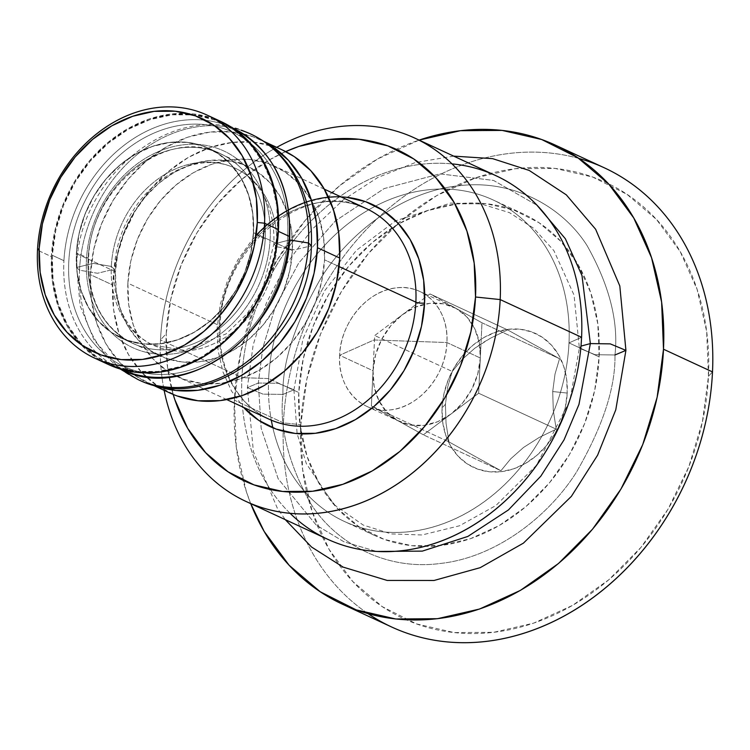 <?xml version="1.0" encoding="UTF-8"?>
<svg xmlns="http://www.w3.org/2000/svg" width="750" height="750" viewBox="0 0 750 750"><rect width="100%" height="100%" fill="white"/><g stroke="black" fill="none" stroke-linecap="round" stroke-linejoin="round"><path stroke-width="0.56" stroke-dasharray="3.75 2.81" d="M446.906 342.534A63.253 51.431 114.9 0 1 371.822 408.281A63.253 51.431 114.9 0 1 366.675 406.303A63.253 51.431 114.9 0 1 339.628 355.275L373.041 370.753A63.253 51.431 -65.1 0 0 397.369 420.394A63.253 51.431 -65.1 0 0 400.087 421.781A63.253 51.431 -65.1 0 0 451.003 414.028A63.253 51.431 -65.1 0 0 480.319 358.012L446.906 342.534L373.978 339.966L339.628 355.275C337.359 387.956 361.688 414.15 390.394 409.903C419.016 407.344 446.1 375.038 446.906 342.534C449.175 309.853 424.847 283.659 396.141 287.897C367.528 290.466 340.434 322.762 339.628 355.275L373.978 339.966L446.906 342.534L480.319 358.012L478.65 393.234L423.356 434.822L371.381 405.966L373.041 370.753L374.128 386.325L378.788 400.397L386.719 412.022L397.369 420.394L410.016 424.95L423.806 425.381L437.784 421.659L451.003 414.028L462.572 403.012L471.694 389.363L477.741 374.016L480.319 358.012L479.231 342.441L474.572 328.359L466.641 316.744L455.991 308.363L481.978 322.791L478.65 393.234L423.356 434.822L371.381 405.966L374.709 335.531L430.003 293.944L455.991 308.363L443.344 303.806L429.553 303.375L415.575 307.106L402.356 314.738L390.787 325.753L381.666 339.394L375.619 354.741L373.041 370.753L374.709 335.531L430.003 293.944L507.562 329.869L559.538 358.716L555.009 374.081L552.712 391.547L553.294 410.353L556.219 429.159L539.194 437.456L523.5 447.488L510.675 458.859L500.925 470.747L448.95 441.9L446.025 423.084L445.434 404.288L442.069 407.925A73.8 60.009 -65.1 0 0 501.281 471.666A73.8 60.009 -65.1 0 0 567.216 393.066L552.712 391.547L567.216 393.066L565.359 407.091L561.169 420.863L554.803 433.856L546.516 445.566L536.616 455.541L525.487 463.406L513.562 468.844L501.281 471.666L489.141 471.75L477.591 469.088L467.091 463.8L458.025 456.075L450.75 446.212L445.547 434.597L442.613 421.669L442.069 407.925L443.925 393.9L448.116 380.128L454.481 367.134L462.769 355.425L472.669 345.45L483.797 337.584L495.722 332.147L507.994 329.325L520.144 329.241L531.684 331.903L542.194 337.191L551.259 344.916L558.534 354.778L563.738 366.394L566.672 379.322L567.216 393.066A73.8 60.009 -65.1 0 0 507.994 329.325A73.8 60.009 -65.1 0 0 442.069 407.925L445.434 404.288L447.741 386.822L452.269 371.456L461.878 359.728L474.647 348.347L482.194 343.116L490.322 338.287L507.562 329.869L490.322 338.287L474.647 348.347L461.878 359.728L452.269 371.456L374.709 335.531L452.269 371.456L447.741 386.822L445.434 404.288L446.025 423.084L448.95 441.9L371.381 405.966L448.95 441.9L500.925 470.747L423.356 434.822L500.925 470.747L510.675 458.859L523.5 447.488L539.194 437.456L556.219 429.159L478.65 393.234L556.219 429.159L553.294 410.353L552.712 391.547L555.009 374.081L559.538 358.716L481.978 322.791L480.319 358.012A63.253 51.431 -65.1 0 0 455.991 308.363L481.978 322.791L559.538 358.716L507.562 329.869L430.003 293.944L455.991 308.363A63.253 51.431 -65.1 0 0 453.272 306.984A63.253 51.431 -65.1 0 0 402.356 314.738A63.253 51.431 -65.1 0 0 373.041 370.753L339.628 355.275A63.253 51.431 114.9 0 1 419.859 291.506A63.253 51.431 114.9 0 1 424.688 294.141A63.253 51.431 114.9 0 1 446.906 342.534M358.125 205.369A115.969 94.294 -65.1 0 0 219.206 325.5A115.969 94.294 -65.1 0 0 268.791 419.053C251.194 410.747 237.975 396.881 229.125 377.456C222.338 362.053 219.347 345.047 220.153 326.438C220.734 246.319 308.484 177.188 366.281 208.594A115.969 94.294 -65.1 0 0 219.206 325.5L127.875 283.191A115.969 94.294 114.9 0 1 274.95 166.284A115.969 94.294 114.9 0 1 324.534 259.838L339.084 266.578L324.534 259.838L321.619 281.878L315.038 303.525L305.034 323.944L292.003 342.338L276.45 358.022L258.966 370.369L240.216 378.928L220.931 383.353L201.853 383.484L183.703 379.312L167.194 370.997L152.944 358.856L141.516 343.359L133.341 325.106L128.737 304.791L127.875 283.191L130.791 261.15L137.381 239.503L147.375 219.094L160.406 200.691L175.959 185.016L193.453 172.659L212.194 164.109L231.478 159.675L250.566 159.553L268.706 163.725L285.225 172.041L299.466 184.181L310.894 199.669L319.069 217.931L323.672 238.247L324.534 259.838A115.969 94.294 114.9 0 1 177.459 376.744A115.969 94.294 114.9 0 1 127.875 283.191L219.206 325.5A115.969 94.294 -65.1 0 0 276.938 422.278M282.488 150.028A133.894 108.872 -65.1 0 0 112.678 285L90.403 274.678A133.894 108.872 114.9 0 1 260.212 139.706A133.894 108.872 114.9 0 1 264.441 141.806L253.003 136.744L232.05 131.925L210.019 132.075L187.753 137.184L166.116 147.066L145.922 161.325L127.959 179.428L112.922 200.672L101.372 224.241L93.769 249.234L90.403 274.678L112.678 285A133.894 108.872 -65.1 0 0 169.931 393.009M115.434 271.706L76.453 253.65A104.372 84.862 114.9 0 1 208.819 148.434A104.372 84.862 114.9 0 1 253.444 232.631L292.425 250.687A104.372 84.862 -65.1 0 0 247.8 166.491A104.372 84.862 -65.1 0 0 115.434 271.706A104.372 84.862 -65.1 0 0 160.059 355.903A104.372 84.862 -65.1 0 0 292.425 250.687L253.444 232.631L250.819 252.469L244.894 271.95L235.894 290.325L224.175 306.881L210.169 320.991L194.428 332.109L177.562 339.806L160.2 343.791L143.025 343.912L126.694 340.153L111.834 332.672L99.019 321.75L88.725 307.8L81.375 291.366L77.222 273.084L76.453 253.65L79.078 233.812L85.003 214.331L94.003 195.956L105.731 179.4L119.728 165.291L135.469 154.172L152.344 146.475L169.697 142.491L186.872 142.369L203.203 146.128L218.062 153.609L230.887 164.541L241.172 178.481L248.531 194.916L252.675 213.197L253.444 232.631A104.372 84.862 114.9 0 1 121.078 337.847A104.372 84.862 114.9 0 1 76.453 253.65L115.434 271.706L116.203 291.141L120.356 309.422L127.706 325.856L138 339.806L150.816 350.728L165.675 358.209L182.006 361.969L199.181 361.847L216.544 357.863L233.409 350.166L249.15 339.047L263.156 324.938L274.875 308.381L283.875 290.006L289.8 270.525L292.425 250.687L291.656 231.253L287.512 212.972L280.153 196.537L269.869 182.597L257.044 171.666L242.184 164.184L225.853 160.425L208.678 160.547L191.325 164.531L174.45 172.228L158.709 183.347L144.713 197.456L132.984 214.012L123.984 232.387L118.059 251.869L115.434 271.706M221.231 121.65A133.894 108.872 -65.1 0 0 51.422 256.622L37.5 250.172L51.422 256.622A133.894 108.872 -65.1 0 0 108.675 364.631M604.312 167.812A253.022 205.734 -65.1 0 0 283.416 422.878L300.825 424.697A240.375 195.45 -65.1 0 0 493.706 632.306A240.375 195.45 -65.1 0 0 708.459 376.284L712.5 371.916L708.459 376.284A240.375 195.45 -65.1 0 0 515.578 168.684A240.375 195.45 -65.1 0 0 300.825 424.697L283.416 422.878A253.022 205.734 114.9 0 1 578.888 158.447M368.034 613.659A253.022 205.734 114.9 0 1 283.416 422.878L234.412 400.181A253.022 205.734 114.9 0 1 419.1 140.109L377.484 159.019L339.328 185.972L305.391 220.172L276.966 260.316L255.15 304.856L240.778 352.087L234.412 400.181L283.416 422.878A253.022 205.734 -65.1 0 0 391.613 626.991M495.938 175.706A200.316 162.872 -65.1 0 0 241.903 377.634L268.641 378.572L298.772 392.531L268.641 378.572A177.122 144.019 114.9 0 1 375.6 206.034A177.122 144.019 114.9 0 1 493.266 200.025A177.122 144.019 114.9 0 1 568.997 342.9L599.138 356.859A177.122 144.019 -65.1 0 0 523.397 213.984A177.122 144.019 -65.1 0 0 398.681 223.866A177.122 144.019 -65.1 0 0 298.772 392.531A177.122 144.019 -65.1 0 0 301.388 433.894A177.122 144.019 -65.1 0 0 374.513 535.416A177.122 144.019 -65.1 0 0 599.138 356.859L568.997 342.9A177.122 144.019 -65.1 0 0 375.6 206.034A177.122 144.019 -65.1 0 0 268.641 378.572L241.903 377.634A200.316 162.872 114.9 0 1 451.978 163.875M581.587 337.294L568.997 342.9L581.587 337.294M290.1 513.337A200.316 162.872 114.9 0 1 241.903 377.634L160.5 339.928A200.316 162.872 114.9 0 1 276.694 147.347A200.316 162.872 -65.1 0 0 160.5 339.928L166.228 333.731A182.391 148.303 114.9 0 1 285.694 151.584L269.353 159.9L241.856 179.325L217.387 203.981L196.894 232.922L181.172 265.031L170.812 299.072L166.228 333.731L160.5 339.928A200.316 162.872 -65.1 0 0 164.138 390.328A200.316 162.872 114.9 0 1 160.5 339.928L241.903 377.634A200.316 162.872 -65.1 0 0 327.553 539.222M173.194 394.444L167.578 367.697L166.228 333.731A182.391 148.303 114.9 0 0 173.194 394.444M340.969 196.875L326.438 197.428L306.103 202.097L286.331 211.125L267.891 224.147L251.484 240.684L237.741 260.081L227.203 281.616L220.256 304.434L217.181 327.684L218.091 350.456L222.947 371.878L231.562 391.134L243.619 407.475M268.641 378.572A177.122 144.019 -65.1 0 0 271.294 420.159A177.122 144.019 114.9 0 1 268.641 378.572M272.869 427.819A177.122 144.019 -65.1 0 0 433.087 527.025A177.122 144.019 -65.1 0 0 568.997 342.9A177.122 144.019 114.9 0 1 344.372 521.456A177.122 144.019 114.9 0 1 272.869 427.819M250.706 503.625L246.337 491.616L236.287 447.291L234.412 400.181A253.022 205.734 114.9 0 0 250.706 503.625M298.772 392.531L300.094 425.512L307.125 456.544L319.613 484.425L337.069 508.088L358.819 526.631L384.047 539.325L411.759 545.7L440.897 545.503L470.353 538.744L498.984 525.675L525.694 506.812L549.45 482.869L569.344 454.762L584.616 423.581L594.675 390.525L599.138 356.859L597.816 323.888L590.784 292.856L578.297 264.975L560.841 241.312L539.091 222.769L513.872 210.066L486.15 203.691L457.013 203.897L427.556 210.656L398.925 223.716L372.216 242.587L348.459 266.531L328.566 294.637L313.294 325.809L303.234 358.866L298.772 392.531M708.459 376.284L706.669 331.528L697.125 289.425L680.184 251.578L656.494 219.469L626.962 194.306L592.734 177.066L555.122 168.422L515.578 168.684L475.603 177.863L436.744 195.591L400.5 221.203L368.25 253.697L341.25 291.834L320.522 334.144L306.881 379.012L300.825 424.697L302.616 469.462L312.159 511.566L329.1 549.403L352.791 581.522L382.322 606.684L416.55 623.916L454.163 632.569L493.706 632.306L533.681 623.128L572.541 605.391L608.784 579.788L641.034 547.294L668.034 509.156L688.753 466.837L702.403 421.978L708.459 376.284M220.8 121.453L214.022 118.688L193.069 113.869L171.037 114.019L148.772 119.128L127.134 129.009L106.941 143.269L88.978 161.372L73.941 182.616L62.391 206.184L54.787 231.178L51.422 256.622L52.416 281.559L57.731 305.006L67.172 326.091L80.372 343.978L96.816 357.994L108.216 364.425M151.988 384.553L135.797 376.05L119.353 362.034L106.153 344.147L96.712 323.062L91.397 299.616L90.403 274.678A133.894 108.872 114.9 0 0 147.656 382.688A133.894 108.872 114.9 0 0 151.988 384.562M282.056 149.822L275.278 147.066L254.325 142.247L232.294 142.397L210.028 147.506L188.391 157.387L168.197 171.647L150.234 189.75L135.197 210.994L123.647 234.562L116.044 259.547L112.678 285L113.672 309.928L118.987 333.384L128.428 354.459L141.628 372.356L158.072 386.363L177.131 395.972M287.625 237.487A129.103 104.972 -65.1 0 0 185.147 124.669A129.103 104.972 -65.1 0 0 68.822 261.094A129.103 104.972 -65.1 0 0 171.3 373.912A129.103 104.972 -65.1 0 0 287.625 237.487A129.103 104.972 -65.1 0 0 185.147 124.669A129.103 104.972 -65.1 0 0 68.822 261.094A129.103 104.972 -65.1 0 0 171.3 373.912A129.103 104.972 -65.1 0 0 287.625 237.487M220.828 122.513A132.947 108.094 114.9 0 1 277.613 230.981A132.947 108.094 114.9 0 1 109.069 363.769A132.947 108.094 114.9 0 1 52.294 255.3L63.928 260.691L52.294 255.3A132.947 108.094 114.9 0 1 220.828 122.513L232.566 127.95A132.947 108.094 -65.1 0 0 232.472 127.903A132.947 108.094 -65.1 0 0 63.928 260.691A132.947 108.094 114.9 0 1 223.294 124.266M270.141 239.419A108.366 88.116 114.9 0 1 172.491 353.934A108.366 88.116 114.9 0 1 86.475 259.237A108.366 88.116 114.9 0 1 184.116 144.722A108.366 88.116 114.9 0 1 270.141 239.419A108.366 88.116 114.9 0 1 172.491 353.934A108.366 88.116 114.9 0 1 86.475 259.237A108.366 88.116 114.9 0 1 184.116 144.722A108.366 88.116 114.9 0 1 270.141 239.419M265.219 239.025A104.475 84.956 -65.1 0 0 213.384 150.909A104.475 84.956 -65.1 0 0 88.144 258.131A104.475 84.956 -65.1 0 0 132.769 343.378A104.475 84.956 -65.1 0 0 265.219 239.025L253.491 233.588A104.475 84.956 114.9 0 1 121.031 337.941A104.475 84.956 114.9 0 1 76.416 252.694L88.144 258.131L76.416 252.694L79.209 232.838L85.294 213.375L94.444 195.056L106.303 178.584L120.422 164.597L136.247 153.619L153.169 146.091L170.55 142.284L187.716 142.359L204.009 146.306L218.794 153.975L231.516 165.075L241.678 179.166L248.888 195.722L252.881 214.097L253.491 233.588L250.697 253.444L244.603 272.906L235.453 291.225L223.594 307.697L209.484 321.684L193.659 332.662L176.728 340.191L159.347 343.997L142.181 343.922L125.888 339.975L111.103 332.306L98.381 321.206L88.219 307.116L81.009 290.559L77.016 272.184L76.416 252.694A104.475 84.956 114.9 0 1 208.866 148.341A104.475 84.956 114.9 0 1 253.491 233.588L265.219 239.025A104.475 84.956 -65.1 0 0 220.594 153.769A104.475 84.956 -65.1 0 0 88.144 258.131A104.475 84.956 -65.1 0 0 139.978 346.238A104.475 84.956 -65.1 0 0 265.219 239.025M277.613 230.981L278.391 231.347L277.613 230.981L276.834 206.184L271.762 182.803L262.584 161.738L249.656 143.803L233.466 129.684L214.65 119.925L193.922 114.909L172.078 114.816L149.963 119.653L128.419 129.234L108.291 143.194L90.328 160.997L75.234 181.95L63.591 205.256L55.847 230.025L52.294 255.3L53.062 280.097L58.134 303.478L67.312 324.544L80.25 342.478L96.431 356.597L115.247 366.356L135.975 371.372L157.819 371.466L179.934 366.628L201.478 357.047L221.616 343.087L239.569 325.284L254.662 304.331L266.306 281.025L274.05 256.256L277.613 230.981M129.881 372.806A132.947 108.094 114.9 0 1 63.928 260.691A132.947 108.094 -65.1 0 0 120.712 369.159A132.947 108.094 -65.1 0 0 120.816 369.216L109.069 363.769M146.747 382.903A135.056 109.809 114.9 0 1 79.509 270.206L97.509 273.272L114.169 269.203L111.328 266.428A97.519 79.294 -65.1 0 0 159.881 347.803A97.519 79.294 -65.1 0 0 276.703 246.788L294.713 249.853L311.363 245.784L294.713 249.853L276.703 246.788A97.519 79.294 114.9 0 1 159.881 347.803A97.519 79.294 114.9 0 1 111.328 266.428L93.328 263.363L76.678 267.431L79.509 270.206A135.056 109.809 -65.1 0 0 146.747 382.903M289.519 239.934L273.872 244.012L276.703 246.788L273.872 244.012L289.519 239.934M79.509 270.206L76.678 267.431L93.328 263.363L111.328 266.428A97.519 79.294 114.9 0 1 228.15 165.403A97.519 79.294 114.9 0 1 276.703 246.788A97.519 79.294 -65.1 0 0 228.15 165.403A97.519 79.294 -65.1 0 0 111.328 266.428L114.169 269.203L97.509 273.272L79.509 270.206A135.056 109.809 114.9 0 1 241.294 130.312A135.056 109.809 -65.1 0 0 79.509 270.206M282.956 394.416L263.025 394.125L247.378 387.619L258.337 383.016L261.178 428.428L278.203 478.856L316.238 525.094L344.006 541.828L376.669 551.447L344.006 541.828L316.238 525.094L278.203 478.856L261.178 428.428L258.337 383.016L278.269 383.306L293.925 389.812L282.956 394.416C279.188 427.491 288.478 463.941 310.809 503.747C334.369 541.275 383.663 570.938 440.053 563.503C496.369 557.559 549.028 515.775 576.413 472.209C602.775 426.609 615.619 387.534 614.953 354.984C615.619 387.534 602.775 426.609 576.413 472.209C549.028 515.775 496.369 557.559 440.053 563.503C383.663 570.938 334.369 541.275 310.809 503.747C288.478 463.941 279.188 427.491 282.956 394.416L293.925 389.812L278.269 383.306L258.337 383.016L262.819 347.897L275.212 307.191L298.622 263.175L335.231 221.006L384.159 188.578L439.894 173.859L493.528 180.431L537.028 205.266L493.528 180.431L439.894 173.859L384.159 188.578L335.231 221.006L298.622 263.175L275.212 307.191L262.819 347.897L258.337 383.016L247.378 387.619L263.025 394.125L282.956 394.416C282.291 361.856 295.134 322.781 321.497 277.191C348.881 233.616 401.541 191.841 457.856 185.897C514.247 178.453 563.541 208.125 587.1 245.644C609.431 285.459 618.722 321.909 614.953 354.984L595.022 354.694L579.375 348.188L580.997 346.097L579.375 348.188L595.022 354.694L614.953 354.984C618.722 321.909 609.431 285.459 587.1 245.644C563.541 208.125 514.247 178.453 457.856 185.897C401.541 191.841 348.881 233.616 321.497 277.191C295.134 322.781 282.291 361.856 282.956 394.416M625.922 350.381L614.953 354.984M366.675 406.303L400.087 421.781M324.319 189.159L274.95 166.284M263.784 141.366L260.212 139.706M247.8 166.491L208.819 148.434M523.397 213.984L493.266 200.025M374.513 535.416L344.372 521.456M343.416 604.669L342.6 604.284M160.059 355.903L121.078 337.847M151.228 384.347L147.656 382.688M226.838 399.619L177.459 376.744M419.859 291.506L424.688 293.738M424.688 293.747L453.272 306.984M208.866 148.341L220.594 153.769C168.112 125.541 89.775 186.984 88.622 258.591C87.825 299.381 102.544 327.647 132.769 343.378L121.031 337.941M114.169 269.203C112.003 299.738 125.719 332.372 153.028 345.094L184.416 350.334L226.013 333.938L247.078 313.791L262.809 288.412L273.872 244.012C274.613 221.363 269.447 202.491 258.375 187.397C251.906 178.763 244.116 172.331 235.013 168.122C218.194 160.416 199.622 160.809 179.288 169.294C165.272 175.509 152.737 185.25 141.694 198.516C124.884 219.525 115.706 243.084 114.169 269.203M250.781 134.062C177.019 96.319 77.456 176.306 76.678 267.431L80.166 305.963L94.191 340.284L120.291 369.056M453.656 156.122L415.2 162.591L377.841 177.469L343.031 200.062L312.075 229.397L286.163 264.281L266.259 303.319L253.153 344.972L247.378 387.619L253.416 451.725L277.341 508.247L285.272 519.637M293.925 389.812L297.103 433.631L306.366 463.697L333.863 504.506L363.141 525.028L391.35 533.925L421.988 534.984L459.534 525.778L495.928 505.519L536.4 465.403L569.766 400.912L579.375 348.188L574.05 295.116L553.913 250.678L533.841 228.375L509.522 212.672L481.256 203.963L450.609 203.081L395.709 220.762L356.409 250.331L324.422 291.038L302.906 339.066L293.925 389.812"/><path stroke-width="1.12" d="M276.938 422.278A115.969 94.294 -65.1 0 0 415.866 302.147L339.084 266.578L415.866 302.147A115.969 94.294 -65.1 0 0 366.281 208.594L324.319 189.159M151.228 384.347L169.931 393.009A133.894 108.872 -65.1 0 0 339.731 258.038L317.456 247.716L316.462 222.787L311.147 199.331L301.706 178.247L288.516 160.359L272.062 146.344L264.422 141.797A133.894 108.872 114.9 0 1 317.456 247.716L339.731 258.038A133.894 108.872 -65.1 0 0 282.488 150.028L263.784 141.366M94.753 358.181A133.894 108.872 114.9 0 1 37.5 250.172A133.894 108.872 -65.1 0 0 144.938 365.812A133.894 108.872 -65.1 0 0 264.553 223.209L257.297 222.45A128.625 104.578 114.9 0 1 142.397 359.438A128.625 104.578 114.9 0 1 39.188 248.353L42.422 223.903L49.725 199.903L60.816 177.263L75.263 156.853L92.522 139.462L111.909 125.766L132.703 116.278L154.097 111.366L175.256 111.225L195.384 115.847L213.694 125.072L229.491 138.534L242.175 155.719L251.241 175.969L256.35 198.497L257.297 222.45L254.062 246.9L246.759 270.9L235.669 293.541L221.222 313.95L203.972 331.341L184.575 345.038L163.781 354.525L142.397 359.438L121.228 359.587L101.1 354.956L82.791 345.731L66.994 332.269L54.319 315.084L45.244 294.834L40.144 272.306L39.188 248.353L37.5 250.172L39.188 248.353A128.625 104.578 114.9 0 1 154.097 111.366A128.625 104.578 114.9 0 1 257.297 222.45L264.553 223.209A133.894 108.872 114.9 0 1 94.753 358.181L108.675 364.631A133.894 108.872 -65.1 0 0 278.475 229.659A133.894 108.872 -65.1 0 0 221.231 121.65L207.309 115.2A133.894 108.872 114.9 0 1 264.553 223.209L278.475 229.659L264.553 223.209A133.894 108.872 -65.1 0 0 157.116 107.569A133.894 108.872 -65.1 0 0 37.5 250.172A133.894 108.872 114.9 0 1 207.309 115.2M578.888 158.447A253.022 205.734 114.9 0 1 712.5 371.916A253.022 205.734 -65.1 0 0 604.312 167.812L555.309 145.106A253.022 205.734 114.9 0 1 663.497 349.219L712.5 371.916L663.497 349.219L657.131 397.312L642.759 444.534L620.944 489.075L592.519 529.219L558.581 563.428L520.425 590.381L479.522 609.047L437.447 618.703L395.812 618.994L356.222 609.881L320.194 591.741L289.116 565.256L264.178 531.45L250.706 503.625A253.022 205.734 114.9 0 0 342.6 604.284A253.022 205.734 114.9 0 0 663.497 349.219L661.622 302.109L651.572 257.784L633.731 217.95L608.794 184.144L577.716 157.659L541.688 139.509L502.097 130.406L460.463 130.688L419.1 140.109A253.022 205.734 114.9 0 1 555.309 145.106M451.978 163.875A200.316 162.872 114.9 0 1 581.587 337.294A200.316 162.872 -65.1 0 0 495.938 175.706L414.534 137.991A200.316 162.872 114.9 0 1 500.184 299.578L581.587 337.294L500.184 299.578A200.316 162.872 -65.1 0 0 276.694 147.347A200.316 162.872 114.9 0 1 414.534 137.991M475.519 297L500.184 299.578L475.519 297L470.934 331.669L460.575 365.709L444.853 397.819L424.359 426.75L399.891 451.416L372.394 470.841L342.909 484.294L312.581 491.259L282.572 491.466L254.025 484.894L228.056 471.816L205.659 452.728L187.678 428.363L174.825 399.647L173.194 394.444A182.391 148.303 114.9 0 0 340.359 485.138A182.391 148.303 114.9 0 0 475.519 297A182.391 148.303 114.9 0 0 285.694 151.584L298.837 146.438L329.166 139.481L359.175 139.275L387.722 145.838L413.691 158.916L436.088 178.012L454.069 202.378L466.922 231.094L474.169 263.044L475.519 297M226.838 399.619L268.791 419.053A115.969 94.294 -65.1 0 0 415.866 302.147A6.328 1.65 -177.3 0 0 424.566 303.056A122.297 99.441 114.9 0 1 355.322 419.672A122.297 99.441 114.9 0 1 243.488 407.325L258.637 420.272L276.056 429.037L295.191 433.444L315.309 433.303L335.653 428.634L355.416 419.616L373.856 406.584L390.262 390.056L404.006 370.65L414.544 349.125L421.491 326.297L424.566 303.056A6.328 1.65 2.7 0 1 415.866 302.147A115.969 94.294 -65.1 0 0 358.125 205.369M256.519 234.994A122.297 99.441 114.9 0 1 368.644 202.828A122.297 99.441 114.9 0 1 424.566 303.056L423.666 280.284L418.8 258.863L410.184 239.606L398.128 223.266L383.109 210.469L365.691 201.694L346.556 197.297L340.969 196.875M164.138 390.328A200.316 162.872 -65.1 0 0 343.988 508.509A200.316 162.872 -65.1 0 0 500.184 299.578A200.316 162.872 114.9 0 1 246.15 501.516A200.316 162.872 114.9 0 1 164.138 390.328M246.15 501.516L327.553 539.222A200.316 162.872 -65.1 0 0 581.587 337.294A200.316 162.872 114.9 0 1 471.694 526.228A200.316 162.872 114.9 0 1 290.1 513.337M271.294 420.159A177.122 144.019 -65.1 0 0 272.869 427.819A177.122 144.019 114.9 0 1 271.294 420.159M342.6 604.284L391.613 626.991A253.022 205.734 -65.1 0 0 712.5 371.916A253.022 205.734 114.9 0 1 588.281 601.05A253.022 205.734 114.9 0 1 368.034 613.659M108.216 364.425L115.875 367.594L136.828 372.413L158.859 372.262L181.125 367.153L202.772 357.272L222.956 343.012L240.919 324.909L255.966 303.666L267.506 280.097L275.109 255.103L278.475 229.659L277.481 204.731L272.166 181.275L262.725 160.191L249.534 142.303L233.081 128.287L220.8 121.453M317.456 247.716L314.091 273.169L306.488 298.153L294.947 321.722L279.9 342.966L261.938 361.069L241.753 375.328L220.106 385.209L197.841 390.319L175.809 390.469L151.988 384.553A133.894 108.872 114.9 0 0 317.456 247.716M177.131 395.972L198.084 400.791L220.116 400.641L242.381 395.522L264.028 385.65L284.213 371.381L302.175 353.287L317.222 332.044L328.762 308.475L336.366 283.481L339.731 258.038L338.738 233.1L333.422 209.644L323.981 188.569L310.791 170.681L294.337 156.666L282.056 149.822M232.566 127.95A132.947 108.094 114.9 0 1 289.247 236.381A3.159 0.806 3.2 0 1 289.725 236.859A3.159 0.806 -176.8 0 0 289.247 236.381A132.947 108.094 -65.1 0 0 232.566 127.95M278.391 231.347L289.247 236.381L278.391 231.347M120.816 369.216A132.947 108.094 -65.1 0 0 289.247 236.381A132.947 108.094 114.9 0 1 129.881 372.806M308.531 243.009A135.056 109.809 114.9 0 1 146.747 382.903A135.056 109.809 -65.1 0 0 308.531 243.009L289.519 239.934L308.531 243.009A135.056 109.809 -65.1 0 0 241.294 130.312A135.056 109.809 114.9 0 1 308.531 243.009L311.363 245.784L308.531 243.009M376.669 551.447L422.316 551.119L467.869 536.428L508.416 509.953L540.788 476.212L564.047 439.856L578.962 404.438L590.344 343.584L610.275 343.875L625.922 350.381L610.275 343.875L590.344 343.584L578.962 404.438L564.047 439.856L540.788 476.212L508.416 509.953L467.869 536.428L422.316 551.119L376.669 551.447M580.997 346.097L590.344 343.584L580.997 346.097M537.028 205.266L565.359 238.744L581.991 275.569L590.344 343.584L581.991 275.569L565.359 238.744L537.028 205.266M614.953 354.984L625.922 350.381L615.788 409.781L597.6 455.194L571.397 496.341L523.416 543.141L480.169 567.684L434.053 580.472L387.15 580.434L343.106 567.103L311.531 547.013L285.272 519.637M232.472 127.903C271.791 148.566 290.878 184.875 289.725 236.841C288.206 327.338 189.394 405.384 120.712 369.159M120.291 369.056L137.25 379.153C211.022 416.887 310.584 336.909 311.363 245.784C312.534 218.756 306.722 194.512 293.925 173.062C283.153 155.541 268.762 142.537 250.781 134.062M453.656 156.122L492.619 158.644L529.266 170.466L566.316 194.859L595.631 229.247L619.809 285.966L625.922 350.381"/></g></svg>
